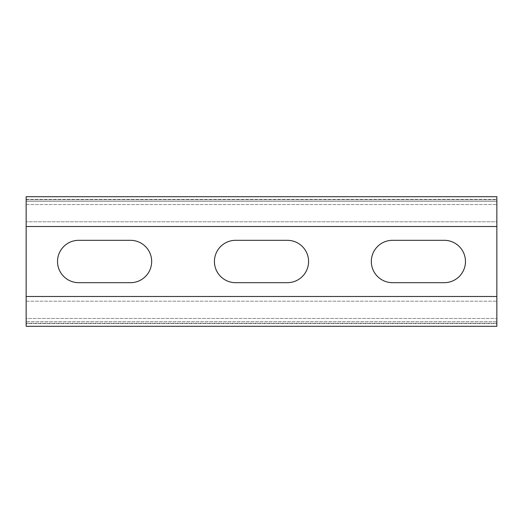 <?xml version="1.0" encoding="UTF-8"?>
<svg xmlns="http://www.w3.org/2000/svg" width="523" height="523" viewBox="0 0 523 523"><rect width="100%" height="100%" fill="white"/><g stroke="black" fill="none" stroke-linecap="round" stroke-linejoin="round"><path stroke-width="0.39" stroke-dasharray="2.62 1.96" d="M496.85 321.593L496.85 296.489L496.85 321.593L26.15 321.593L26.15 318.455L496.85 318.455L26.15 318.455L26.15 321.593L496.85 321.593M26.15 201.407L496.85 201.407L496.85 221.804L26.15 221.804L496.85 221.804L496.85 226.511L496.85 201.407L496.85 204.545L496.85 201.407L26.15 201.407L26.15 226.511L26.15 201.407L26.15 204.545L26.15 201.407L496.85 201.407L26.15 201.407M26.15 204.545L496.85 204.545L26.15 204.545M496.85 196.7L496.85 199.838L496.85 196.7L26.15 196.7L496.85 196.7L496.85 326.3L26.15 326.3L496.85 326.3L496.85 323.495L496.85 326.3L26.15 326.3L26.15 196.7L26.15 199.838L496.85 199.838L26.15 199.838L26.15 196.7L496.85 196.7M26.15 296.489L26.15 321.593L26.15 296.489L496.85 296.489M26.15 301.196L496.85 301.196L26.15 301.196M392.512 240.319A21.181 21.181 0 0 0 371.33 261.5A21.181 21.181 0 0 0 392.512 282.682L444.289 282.682A21.181 21.181 0 0 0 465.47 261.5A21.181 21.181 0 0 0 444.289 240.319L392.512 240.319M78.712 240.319A21.181 21.181 0 0 0 57.53 261.5A21.181 21.181 0 0 0 78.712 282.682L130.489 282.682A21.181 21.181 0 0 0 151.67 261.5A21.181 21.181 0 0 0 130.489 240.319L78.712 240.319M235.612 240.319A21.181 21.181 0 0 0 214.43 261.5A21.181 21.181 0 0 0 235.612 282.682L287.389 282.682A21.181 21.181 0 0 0 308.57 261.5A21.181 21.181 0 0 0 287.389 240.319L235.612 240.319M26.15 226.511L496.85 226.511M26.15 323.495L26.15 326.3L26.15 323.162L26.15 323.495L496.85 323.495L496.85 323.162L496.85 323.495L26.15 323.495M26.15 323.162L496.85 323.162L26.15 323.162M26.15 199.505L496.85 199.505"/><path stroke-width="0.78" d="M26.15 296.489L496.85 296.489L496.85 326.3L26.15 326.3L26.15 196.7L496.85 196.7L496.85 226.511L26.15 226.511M496.85 296.489L496.85 226.511M392.512 282.682A21.181 21.181 0 0 1 371.33 261.5A21.181 21.181 0 0 1 392.512 240.319L444.289 240.319A21.181 21.181 0 0 1 465.47 261.5A21.181 21.181 0 0 1 444.289 282.682L392.512 282.682M78.712 282.682A21.181 21.181 0 0 1 57.53 261.5A21.181 21.181 0 0 1 78.712 240.319L130.489 240.319A21.181 21.181 0 0 1 151.67 261.5A21.181 21.181 0 0 1 130.489 282.682L78.712 282.682M235.612 282.682A21.181 21.181 0 0 1 214.43 261.5A21.181 21.181 0 0 1 235.612 240.319L287.389 240.319A21.181 21.181 0 0 1 308.57 261.5A21.181 21.181 0 0 1 287.389 282.682L235.612 282.682"/></g></svg>
